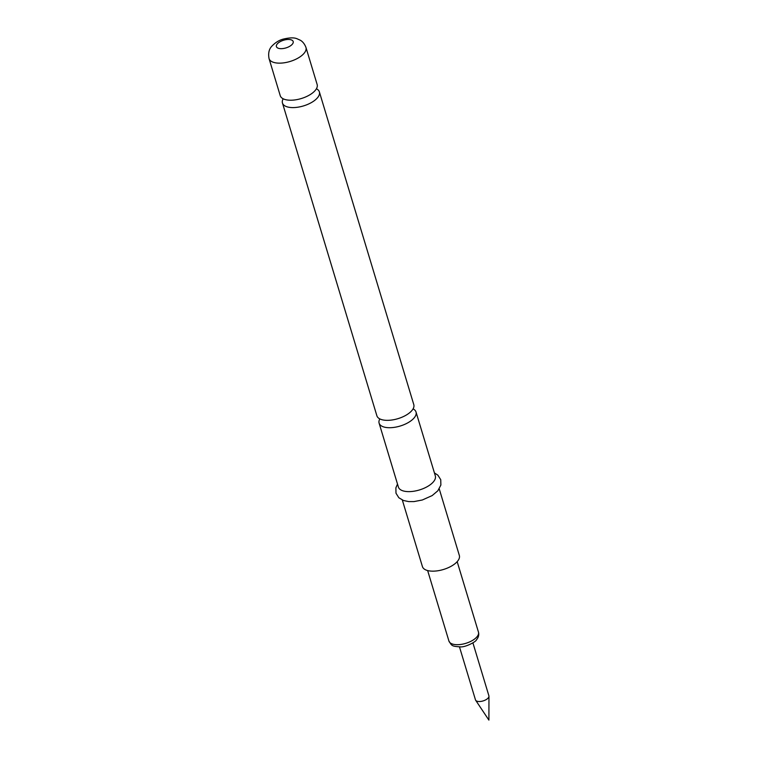 <?xml version="1.0" encoding="UTF-8"?>
<svg xmlns="http://www.w3.org/2000/svg" width="758" height="758" viewBox="0 0 758 758"><rect width="100%" height="100%" fill="white"/><g stroke="black" fill="none" stroke-linecap="round" stroke-linejoin="round"><path stroke-width="1.14" d="M283.189 98.786A19.282 8.84 -16.8 0 0 282.459 103.031A19.282 8.84 -16.8 0 0 292.342 107.589A19.282 8.84 -16.8 0 0 317.46 97.801A19.282 8.84 -16.8 0 0 319.374 91.889A19.282 8.84 -16.8 0 0 316.418 88.762M379.843 418.909A19.282 8.84 -16.8 0 0 379.114 423.154A19.282 8.84 -16.8 0 0 388.987 427.711A19.282 8.84 -16.8 0 0 414.114 417.923A19.282 8.84 -16.8 0 0 416.028 412.011A19.282 8.84 -16.8 0 0 413.072 408.884M472.907 642.86L488.891 695.816A7.012 3.212 163.2 0 1 488.957 696.261A7.012 3.212 163.2 0 1 488.199 697.966A7.012 3.212 163.2 0 1 481.501 701.311A7.012 3.212 163.2 0 1 475.664 700.269A7.012 3.212 163.2 0 1 475.474 699.861L459.481 646.915M317.147 84.517A19.282 8.84 163.2 0 1 315.233 90.429A19.282 8.84 163.2 0 1 290.115 100.217A19.282 8.84 163.2 0 1 280.233 95.66L269.043 58.584A19.282 8.84 163.2 0 0 284.335 62.772A19.282 8.84 163.2 0 0 304.043 53.354A19.282 8.84 163.2 0 0 305.957 47.441L317.147 84.517M319.374 91.889L413.802 404.639A19.282 8.84 163.2 0 1 411.888 410.552A19.282 8.84 163.2 0 1 386.76 420.339A19.282 8.84 163.2 0 1 376.887 415.782L282.459 103.031M439.233 488.882L459.339 555.462A19.282 8.84 163.2 0 1 457.425 561.375A19.282 8.84 163.2 0 1 437.717 570.783A19.282 8.84 163.2 0 1 422.424 566.605L402.318 500.024M416.028 412.011L435.329 475.929A19.282 8.84 163.2 0 1 433.405 481.842A19.282 8.84 163.2 0 1 413.707 491.25A19.282 8.84 163.2 0 1 398.405 487.072L379.114 423.154M476.924 636.862A15.425 7.068 -16.8 0 0 478.459 632.134C479.179 634.806 478.525 637.364 476.479 639.799C476.185 641.713 465.355 647.332 460.523 646.877C451.493 646.299 451.929 645.844 448.925 641.05A15.425 7.068 -16.8 0 0 461.158 644.395A15.425 7.068 -16.8 0 0 476.924 636.862M277.276 43.907A8.764 4.017 163.2 0 1 288.694 39.463A8.764 4.017 163.2 0 1 292.313 44.22A8.764 4.017 163.2 0 1 280.896 48.673A8.764 4.017 163.2 0 1 277.276 43.907M475.664 700.269L488.901 720.1L488.957 696.261M457.178 561.65L478.459 632.134M427.645 570.566L448.925 641.05M305.957 47.441C303.806 41.785 300.348 40.288 300.282 40.221L297.003 38.743C294.17 37.493 289.603 37.606 283.312 39.094C279.228 40.136 275.438 42.457 271.961 46.058C269.033 49.005 268.057 53.183 269.043 58.584M397.495 484.059L395.875 487.858L395.989 493.212L398.841 497.75L403.483 500.498L408.685 501.597L413.963 501.588L422.339 499.986L432.155 495.59L437.83 490.796L440.872 485.063L440.739 479.7L437.878 475.181L434.419 472.916"/></g></svg>
